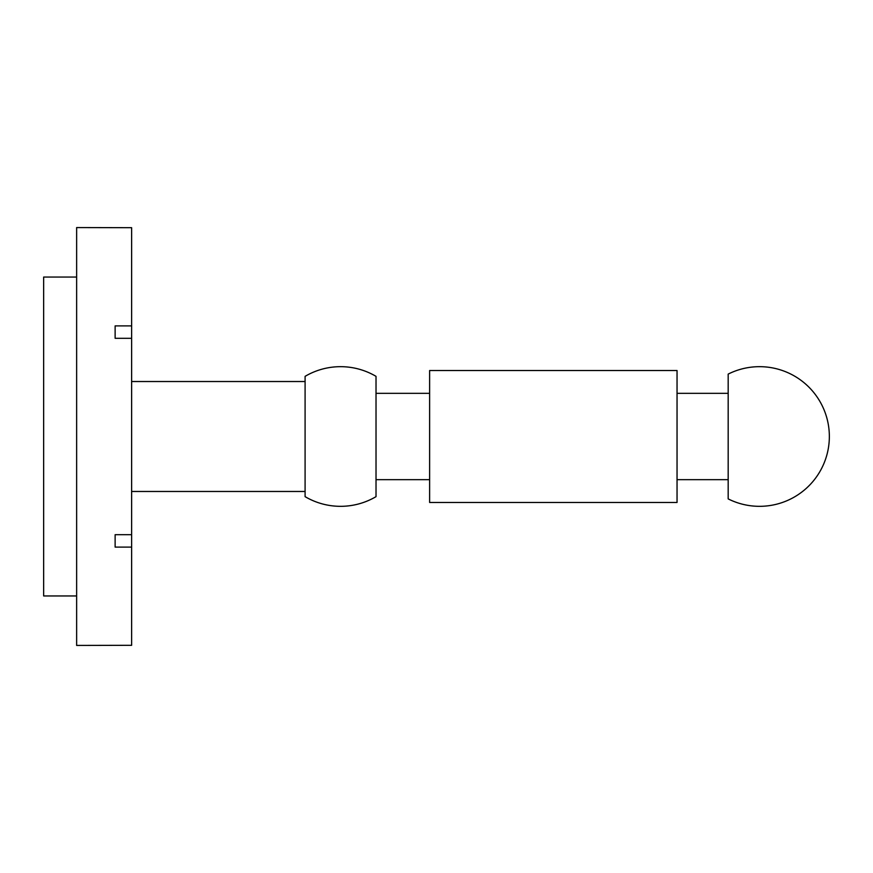 <?xml version="1.0" encoding="UTF-8"?>
<svg xmlns="http://www.w3.org/2000/svg" width="873" height="873" viewBox="0 0 873 873"><rect width="100%" height="100%" fill="white"/><g stroke="black" fill="none" stroke-linecap="round" stroke-linejoin="round"><path stroke-width="1.31" d="M376.023 496.65L376.023 376.35L376.023 496.65A69.829 69.829 0 0 1 305.092 496.65L305.092 376.35L305.092 381.523L131.627 381.523M131.627 491.477L305.092 491.477L305.092 496.65M376.023 376.35A69.829 69.829 0 0 0 305.092 376.35M677.044 479.659L728.18 479.659L728.18 498.898A69.829 69.829 0 0 0 829.35 436.5A69.829 69.829 0 0 0 728.18 374.102L728.18 393.341L677.044 393.341M728.18 436.5L728.18 393.341M728.18 498.898L728.18 374.102M131.627 325.891L131.627 227.689L76.638 227.569L76.638 645.431L131.627 645.311L131.627 547.109L115.127 547.109L115.127 534.702L131.627 534.702L131.627 338.298L115.127 338.298L115.127 325.891L131.627 325.891L131.627 338.298M677.044 436.5L677.044 370.523L429.625 370.523L429.625 502.477L677.044 502.477L677.044 436.5M305.092 436.5L305.092 381.523M76.638 595.953L43.65 595.953L43.65 277.047L76.638 277.047M131.627 534.702L131.627 547.109M429.625 393.341L376.023 393.341M429.625 479.659L376.023 479.659"/></g></svg>
